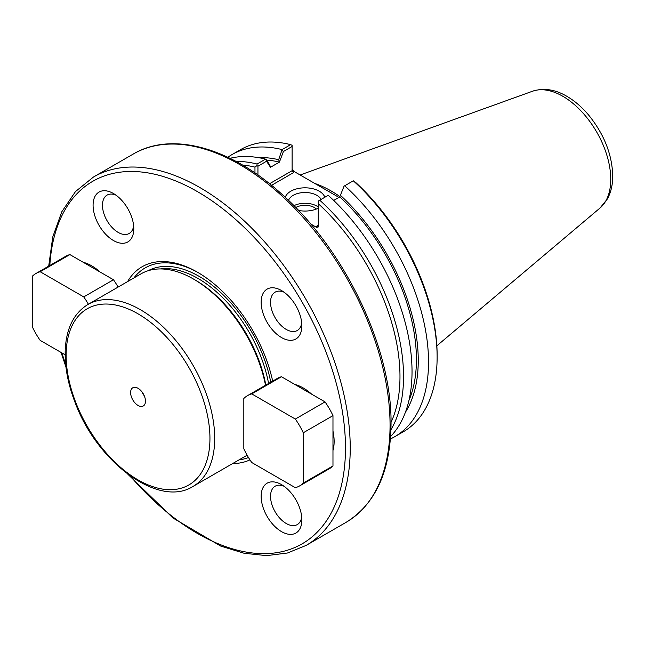 <?xml version="1.0" encoding="UTF-8"?>
<svg xmlns="http://www.w3.org/2000/svg" width="645" height="645" viewBox="0 0 645 645"><rect width="100%" height="100%" fill="white"/><g stroke="black" fill="none" stroke-linecap="round" stroke-linejoin="round"><path stroke-width="0.97" d="M138.038 405.447A10.505 6.063 60 0 1 130.733 394.208A10.505 6.063 60 0 1 135.386 387.331A10.505 6.063 60 0 1 143.287 393.837A10.505 6.063 60 0 1 144.98 403.939A10.505 6.063 60 0 1 138.038 405.447M142.214 392.192A4.596 2.653 -120 0 0 144.182 395.595M281.502 337.545A28.783 16.617 60 0 1 261.152 302.287A28.783 16.617 60 0 1 281.502 290.54A28.783 16.617 60 0 1 301.86 325.789A28.783 16.617 60 0 1 281.502 337.545M284.01 292.161A22.148 12.787 -120 0 0 275.125 292.153A22.148 12.787 -120 0 0 271.73 309.898A22.148 12.787 -120 0 0 286.203 329.41A22.148 12.787 -120 0 0 297.272 330.506A22.148 12.787 -120 0 0 301.707 322.814M281.502 531.617A28.783 16.617 60 0 1 261.152 496.36A28.783 16.617 60 0 1 281.502 484.613A28.783 16.617 60 0 1 301.86 519.862A28.783 16.617 60 0 1 281.502 531.617M284.01 486.233A22.148 12.787 -120 0 0 275.125 486.225A22.148 12.787 -120 0 0 271.73 503.971A22.148 12.787 -120 0 0 286.203 523.482A22.148 12.787 -120 0 0 297.272 524.587A22.148 12.787 -120 0 0 301.707 516.887M113.431 240.512A28.783 16.617 60 0 1 93.082 205.255A28.783 16.617 60 0 1 113.431 193.5A28.783 16.617 60 0 1 133.789 228.757A28.783 16.617 60 0 1 113.431 240.512M115.939 195.129A22.148 12.787 -120 0 0 107.054 195.113A22.148 12.787 -120 0 0 103.66 212.866A22.148 12.787 -120 0 0 118.132 232.377A22.148 12.787 -120 0 0 129.202 233.474A22.148 12.787 -120 0 0 133.636 225.782M344.059 186.147L339.786 196.838L344.059 186.147L353.299 180.81A162.846 94.017 60 0 1 437.125 357.153A162.846 94.017 60 0 1 403.399 431.707L394.805 436.665A162.846 94.017 60 0 1 390.427 438.931M437.125 357.153L437.125 355.097A160.323 92.566 -120 0 0 355.403 182.221L353.299 180.81M344.712 185.776A162.846 94.017 60 0 1 394.805 436.665M340.568 195.435A153.623 88.696 60 0 1 405.399 412.292M339.786 196.838L339.786 196.919A151.035 87.204 60 0 1 408.93 400.513M339.786 196.919L333.699 200.434M390.612 436.512A162.846 94.017 -120 0 0 328.208 195.298L319.726 200.2A162.846 94.017 -120 0 1 390.943 429.747M316.582 226.226L317.767 226.113L318.259 225.258L316.582 226.226L316.582 227.379L318.259 226.975L318.259 203.667A160.323 92.566 60 0 1 391.039 422.346M318.259 203.667L318.259 201.047L319.726 200.2M227.814 157.267A162.846 94.017 60 0 1 231.966 154.606A162.846 94.017 60 0 1 282.067 149.6L278.68 159.702L279.462 162.008L283.421 151.502L292.112 146.488L292.112 170.699L269.537 183.736M231.966 154.606L240.553 149.648A162.846 94.017 60 0 1 290.653 144.641L282.067 149.6M258.371 157.622A153.623 88.696 60 0 1 278.68 159.702M266.522 160.089A151.035 87.204 60 0 1 279.462 162.097L279.462 162.008M270.489 167.192L269.707 164.886L266.208 159.629L266.53 161.258L270.489 167.273L279.462 162.097M266.208 159.629L265.563 159.13A162.846 94.017 -120 0 0 229.991 158.315M316.582 227.379L310.616 223.928M242.48 165.031A160.323 92.566 60 0 1 254.969 167.12L254.969 172.957M265.563 159.13L257.073 164.032A162.846 94.017 -120 0 0 236.03 161.411M257.073 164.032L256.92 165.628L254.969 167.12M332.973 450.532A43.683 25.22 -120 0 0 334.142 441.47A43.683 25.22 -120 0 0 332.973 431.053M311.688 394.192A43.683 25.22 -120 0 0 303.255 387.968A43.683 25.22 -120 0 0 294.821 384.452M249.954 459.861A110.65 63.879 60 0 1 232.643 463.57M100.112 272.037A43.683 25.22 -120 0 0 91.679 265.813A43.683 25.22 -120 0 0 83.245 262.305M127.581 281.599A110.65 63.879 60 0 1 197.467 272.214A110.65 63.879 60 0 1 272.682 381.114M248.47 457.507A108.126 62.428 60 0 1 238.997 459.893M133.942 277.922A108.126 62.428 60 0 1 198.37 272.738M265.514 385.258A105.062 60.654 -120 0 0 193.516 279.059A105.062 60.654 -120 0 0 140.989 273.859L87.881 304.513C73.852 313.18 66.306 328.289 65.234 349.832C64.613 366.4 67.927 384.033 75.183 402.73C97.306 462.578 158.823 508.236 192.944 486.483A105.062 60.654 -120 0 0 214.704 438.39A105.062 60.654 -120 0 0 168.845 332.659A105.062 60.654 -120 0 0 87.881 304.513M192.944 486.483L246.051 455.83A105.062 60.654 -120 0 0 247.116 455.185M193.516 279.059L195.306 280.091A102.539 59.203 60 0 1 265.821 385.073M257.944 175.013L257.944 166.216L266.53 161.258M283.421 151.502L282.171 150.414M290.653 144.641L292.112 145.31L292.112 146.488M271.521 185.333L293.789 172.473L292.112 170.699M338.956 197.402L293.789 171.328L292.112 168.982M257.944 166.216L256.92 165.628M327.604 190.847A114.729 66.233 60 0 1 332.715 193.798M288.549 200.418A16.77 9.683 180 0 1 304.134 192.516A16.77 9.683 180 0 1 321.097 199.402M298.506 210.431A20.132 11.618 0 0 0 318.259 208.198M324.814 197.265A20.132 11.618 0 0 0 305.004 187.816A20.132 11.618 0 0 0 285.251 197.297M318.259 206.997A16.77 9.683 0 0 0 293.918 205.699M316.405 209.028A13.239 7.643 0 0 0 314.397 207.545A13.239 7.643 0 0 0 295.708 207.529M339.891 196.556A115.568 66.725 -120 0 0 314.784 183.446M325.04 401.9L295.329 419.057L251.752 393.901L281.47 376.745L325.04 401.9A52.108 30.089 60 0 1 332.973 415.63L332.973 465.948A52.108 30.089 60 0 1 329.313 468.762L299.594 485.919A52.108 30.089 60 0 1 295.329 487.685L251.752 462.521A52.108 30.089 60 0 1 243.826 448.791L243.826 398.481A52.108 30.089 60 0 1 247.486 395.659A52.108 30.089 60 0 1 251.752 393.901M247.486 395.659L277.205 378.51A52.108 30.089 60 0 1 281.47 376.745M295.329 419.057A52.108 30.089 60 0 1 303.255 432.787L332.973 415.63M332.973 465.948L303.255 483.105A52.108 30.089 60 0 1 299.594 485.919M303.255 483.105L303.255 432.787M113.472 279.753L83.753 296.91L40.175 271.747L69.894 254.59L113.472 279.753A52.108 30.089 60 0 1 118.099 287.073M40.175 271.747A52.108 30.089 60 0 0 35.91 273.512A52.108 30.089 60 0 0 32.25 276.326L32.25 326.644A52.108 30.089 60 0 0 40.175 340.375L65.145 354.79M35.91 273.512L65.629 256.355A52.108 30.089 60 0 1 69.894 254.59M83.753 296.91A52.108 30.089 60 0 1 88.381 304.23M49.81 265.49A209.319 120.849 60 0 1 202.595 194.709A209.319 120.849 60 0 1 345.478 448.017A209.319 120.849 60 0 1 130.177 475.937M65.637 364.143A209.319 120.849 60 0 1 61.912 352.92M346.002 522.385C375.543 504.116 390.556 471.205 391.039 423.652C392.031 348.848 345.551 250.865 282.736 194.984C231.458 147.802 172.167 130.895 133.322 154.01A212.681 122.792 60 0 1 297.216 210.988A212.681 122.792 60 0 1 390.056 425.023A212.681 122.792 60 0 1 346.002 522.385L306.19 545.38A212.681 122.792 -120 0 0 350.235 448.017A212.681 122.792 -120 0 0 257.395 233.974A212.681 122.792 -120 0 0 93.501 176.996L75.481 191.573L61.767 211.818L52.761 236.949L48.706 266.127M209.947 438.39A101.7 58.719 60 0 1 102.079 448.025A101.7 58.719 60 0 1 102.079 304.198A101.7 58.719 60 0 1 209.947 438.39M148.116 270.731A104.216 60.17 60 0 1 270.755 382.227M160.371 268.933A102.539 59.203 60 0 1 268.586 383.485M293.789 172.473L293.789 171.328M600.027 208.013L607.397 198.942C611 192.226 612.79 184.526 612.75 175.827C612.073 154.236 603.986 133.926 588.498 114.899C581.83 107.014 574.574 100.789 566.729 96.226C555.031 89.381 543.646 87.712 532.585 91.211A67.798 39.143 60 0 1 583.419 113.552A67.798 39.143 60 0 1 610.75 179.31A67.798 39.143 60 0 1 600.027 208.013L436.85 345.809M133.322 154.01L93.501 176.996M61.041 352.42L65.935 366.949M127.895 474.277L172.949 517.991L220.727 546.081L244.205 553.289L266.651 555.635L287.509 552.991L306.19 545.38M532.585 91.211L300.135 174.988"/></g></svg>
